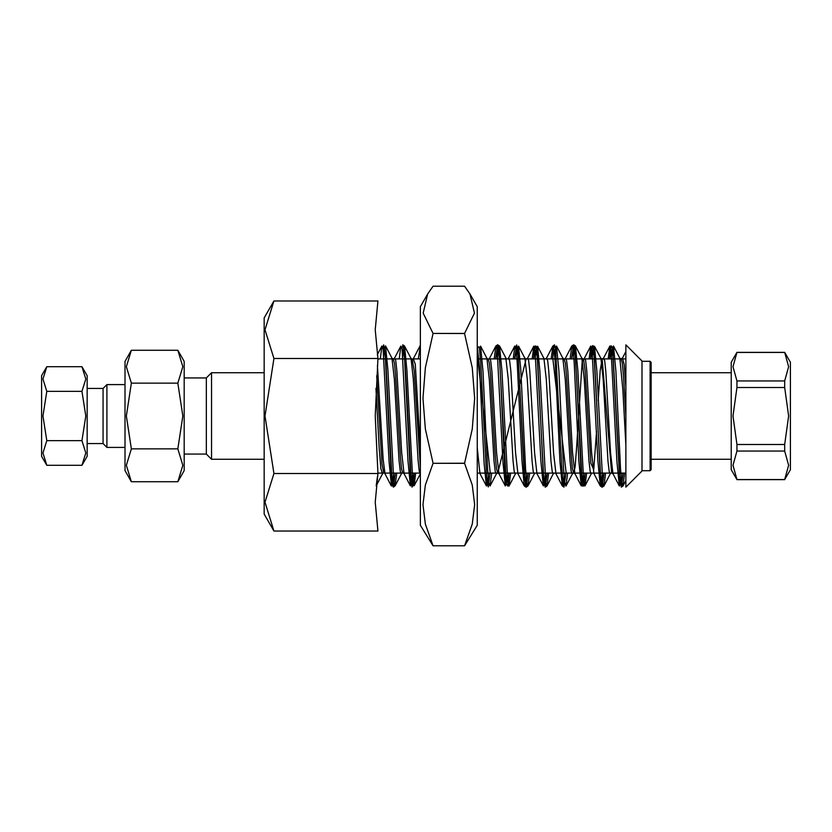 <?xml version="1.0" encoding="UTF-8"?>
<svg xmlns="http://www.w3.org/2000/svg" width="832" height="832" viewBox="0 0 832 832"><rect width="100%" height="100%" fill="white"/><g stroke="black" fill="none" stroke-linecap="round" stroke-linejoin="round"><path stroke-width="1.25" d="M651.154 469.602L651.154 362.398L650.083 361.327L650.083 470.673L651.154 469.602M642.013 361.327L650.083 361.327M273.926 301.007L377.978 301.007L375.263 329.742L377.978 358.478L273.926 358.478L265.044 329.742L273.926 301.007L264.15 317.949L264.15 514.051L273.926 530.993L265.044 502.258L273.926 473.522L377.978 473.522L375.263 502.258L377.978 530.993L273.926 530.993M273.926 473.47L265.044 416L273.926 358.53L377.978 358.53L375.263 416L377.978 473.47L273.926 473.522M625.882 416L625.882 487.146L642.013 471.006L642.013 360.994L625.882 344.854L625.882 416M625.882 351.551L622.43 358.166L624.156 364.562L625.882 387.13L625.882 416.146L623.501 375.71L622.315 363.303L621.088 358.925M621.41 473.075L620.36 483.569L619.31 485.992L616.938 461.802L610.99 349.253L609.804 346.039L608.161 358.925M602.42 473.075L601.359 483.642L600.298 485.95L597.906 461.032L591.958 348.972L590.772 346.122L589.17 358.925M583.43 473.075L582.358 483.725L581.287 485.909L578.916 461.146L574.194 362.523L573.009 349.232L571.823 346.029M571.605 358.925L573.529 344.854L571.813 346.05L570.18 358.925M564.439 473.075L563.399 483.569L562.349 485.992L555.963 473.803L553.592 453.18L548.839 371.363L547.654 360.443L546.458 358.29L546.218 358.925M552.614 358.925L554.091 345.644L554.538 344.864L555.589 349.045L561.569 464.672L563.066 483.475L564.034 487.136L562.318 485.94L559.946 461.469L555.214 362.69L554.029 349.294L552.843 346.008M554.538 344.864L552.822 346.06L551.19 358.925M545.449 473.075L544.388 483.662L543.327 485.94L540.946 461.219L534.997 349.003L533.801 346.112L532.199 358.925M526.458 473.075L525.398 483.662L524.337 485.95L526.053 487.146L527.998 473.075M524.306 485.898L521.934 460.959L517.202 362.294L516.017 349.118L514.842 346.06L513.209 358.925M507.468 473.075L506.418 483.579L505.367 485.992L502.996 461.833L497.068 349.357L495.882 345.998L489.247 358.925M495.643 358.925L497.567 344.854L495.851 346.05L494.218 358.925M488.488 473.075L487.427 483.621L486.366 485.961L484.099 463.372L479.565 367.661L477.298 345.946M420.378 346.039L418.267 358.925M412.526 473.075L411.445 483.725L410.374 485.898L407.992 460.897L402.064 348.972L400.868 346.112L399.277 358.925M393.536 473.075L392.465 483.673L391.404 485.94L389.033 461.448L383.115 349.326L381.94 346.008L380.286 358.925M382.814 347.474L383.625 344.854L385.122 353.278L391.102 471.723L392.6 486.044L394.098 483.569L395.065 473.075M401.804 347.464L403.062 345.602L404.56 358.946L410.54 477.662L412.038 487.126L414.055 473.075M477.298 351.281L477.838 347.048L479.326 346.986L480.823 363.47L486.803 480.896L488.301 486.959L490.017 473.075M497.567 344.854L498.774 350.303L500.261 371.155L504.754 467.147L506.241 484.494L507.738 485.42L509.007 473.075M514.634 358.925L516.714 344.937L518.211 355.077L524.191 473.907L526.053 487.146M533.624 358.925L534.654 347.994L536.151 346.226L537.649 361.182L543.629 479.388L545.126 487.126L546.988 473.075M564.034 487.136L565.978 473.075M573.529 344.854L575.026 353.35L576.524 376.875L581.006 471.817L582.504 486.075L584.002 483.517L584.969 473.075M590.595 358.925L591.479 349.097L592.977 345.623L594.474 359.039L600.454 477.745L602.014 487.146L603.959 473.075M609.586 358.925L610.917 346.247L612.414 347.953L619.892 482.29L621.39 486.606L622.95 473.075M622.43 358.166L622.159 358.925M613.787 473.075L612.934 473.762L610.553 453.118L605.8 371.228L604.614 360.412L603.418 358.332L603.19 358.925M594.755 473.075L593.902 473.647L591.531 452.442L586.778 370.708L585.582 360.37L584.397 358.301L584.168 358.925M575.765 473.075L574.912 473.793L572.551 452.556L567.819 371.218L566.634 360.526L565.448 358.145L565.178 358.925M556.816 473.075L555.963 473.803M537.794 473.075L536.942 473.647L534.57 452.608L529.807 370.77L528.622 360.37L527.436 358.342L527.207 358.925M518.794 473.075L517.93 473.751L515.57 452.4L510.838 371.03L509.652 360.485L508.466 358.155L508.196 358.925M499.845 473.075L498.992 473.845L496.621 453.149L491.878 371.446L490.682 360.495L489.497 358.238M480.834 473.075L479.991 473.668L477.298 447.907M420.378 448.854L415.23 364.083L413.286 358.925M404.851 473.075L403.998 473.668L401.627 452.317L396.874 370.739L395.689 360.391L394.503 358.249L394.254 358.925M385.882 473.075L385.029 473.845L383.126 459.118L377.385 365.498M612.903 473.741L611.634 473.075L602.129 358.914L600.174 370.51L598.218 400.525M596.554 431.475L593.694 469.643L590.834 463.143L585.104 370.49L583.669 359.788L582.244 361.462L576.514 449.353L575.078 466.814L573.654 473.086L572.458 468.697L571.272 456.258L566.509 375.409L565.323 363.126L564.138 358.925M527.457 358.249L526.178 358.925L497.692 473.075L496.496 468.666L495.3 456.165L490.526 375.128L489.341 362.95L488.145 358.925M420.378 467.47L414.242 371.041L412.194 358.925M402.782 473.075L401.586 468.988L400.4 456.758L395.626 375.762L394.441 363.303L393.245 358.925M383.791 473.075L382.002 463.83L376.636 375.752M625.882 445.12L622.877 389.771L619.871 358.29L613.496 346.029L612.56 347.568L611.634 355.337M622.409 358.249L618.998 358.925M610.605 473.075L610.376 473.689L609.19 471.713L608.005 461.219L603.242 379.496L600.87 358.28M602.139 358.914L600.85 358.249L600.007 358.925M591.604 473.075L591.354 473.762L590.169 471.578L588.983 460.793L584.241 379.246L581.87 358.259L575.463 346.008L574.558 347.495L573.654 355.326M581.838 358.207L581.017 358.925M572.614 473.075L572.364 473.751L571.168 471.484L569.982 460.762L565.25 379.319L562.89 358.207L556.514 345.977L555.589 347.558L554.663 355.358M564.169 358.873L562.879 358.186L562.016 358.925M553.634 473.075L547.03 485.909L545.844 482.914L539.906 371.051L537.534 346.174L536.598 347.578L535.662 355.264M554.247 473.075L553.405 473.678L552.219 471.63L551.034 461.313L546.281 379.59L543.91 358.311L543.026 358.925M534.643 473.075L534.394 473.751L533.208 471.557L532.022 460.928L527.27 379.215L524.898 358.259L518.502 346.07L517.587 347.485L516.682 355.306M524.878 358.228L524.046 358.925M515.653 473.075L515.372 473.855L514.186 471.442L513.011 460.637L508.269 379.111L505.898 358.197L505.076 358.925M496.662 473.075L496.434 473.689M497.484 473.075L496.413 473.73L495.227 471.598L494.042 461.042L489.31 379.548L486.949 358.301L486.065 358.925M477.641 473.075L477.298 473.876M420.378 473.886L419.203 471.255L418.028 460.19L413.306 378.986L410.956 358.249L410.103 358.925M401.44 473.793L400.254 471.474L399.079 460.741L394.347 379.35L391.976 358.228L393.255 358.904M396.718 473.075L395.065 485.94L393.879 482.768L387.941 370.136L385.57 345.956L391.945 358.166L391.113 358.925M382.71 473.075L382.491 473.637L383.219 473.075M382.47 473.689L380.827 468.478L379.194 448.084L375.918 388.357M624.582 473.075L622.96 486.065L621.774 482.758L620.599 469.539L615.857 370.999L613.496 346.029M605.602 473.075L604.001 485.867L602.815 482.924L596.866 370.885L594.485 346.174L593.559 347.558L592.634 355.264M586.622 473.075L584.969 485.878L583.783 482.83L577.845 370.126L575.463 346.008M567.622 473.075L565.978 486.075L564.793 482.706L563.607 469.31L558.875 370.77L556.514 345.977M548.631 473.075L547.03 485.909M529.651 473.075L528.008 485.836L526.822 482.872L525.637 469.425L520.874 370.23L518.502 346.07M510.65 473.075L508.997 486.044L507.811 482.695L501.894 370.49L499.522 345.935L498.472 348.39L497.411 358.925M491.66 473.075L490.058 485.971L488.873 482.893L487.687 469.955L482.945 371.155L480.563 346.143L486.959 358.353M415.709 473.075L414.097 485.826L412.901 482.914L406.952 370.625L404.581 346.154L403.51 348.306L402.449 358.925M385.57 345.956L384.519 348.348L383.469 358.925M377.416 476.798L376.189 485.846M623.168 473.075L621.244 487.146L619.819 479.44L612.674 348.171L611.239 345.842L609.814 358.925M604.178 473.075L602.254 487.146L600.829 479.378L593.684 348.171L592.249 345.852L590.824 358.925M585.198 473.075L583.762 486.148L582.338 483.86L575.193 352.695L573.768 344.854L571.834 358.925M566.207 473.075L552.843 358.925M547.217 473.075L545.282 487.146L543.858 479.388L536.713 348.171L535.278 345.852L533.853 358.925M528.226 473.075L526.292 487.136L524.867 479.398L517.722 348.171L516.287 345.852L514.862 358.925M509.236 473.075L507.801 486.148L506.376 483.86L499.242 352.706L497.806 344.864L495.872 358.925M490.246 473.075L477.298 353.673M414.284 473.075L412.859 486.138L411.424 483.86L405.714 374.494L404.29 352.758L402.74 344.906M395.294 473.075L393.37 487.136L392.059 480.698L385.549 355.618L382.938 348.15M184.205 377.978L206.284 377.978L211.515 372.746L211.515 459.254L264.15 459.254M206.284 377.978L206.284 454.022L211.515 459.254M184.205 454.022L206.284 454.022M177.819 350.303L182.884 366.714L177.819 383.115L131.394 383.115L126.329 366.714L131.394 350.303L177.819 350.303L184.205 361.358L184.205 470.642L177.819 481.697L131.394 481.697L126.329 465.286L131.394 448.885L177.819 448.885L182.884 465.286L177.819 481.697M177.819 383.115L182.884 416L177.819 448.885M177.819 448.812L131.394 448.812L126.329 416L131.394 383.188L177.819 383.188M131.394 350.303L125.008 361.358L125.008 470.642L131.394 481.697M46.769 465.286L42.962 452.962L46.769 440.648L42.962 416L46.769 391.352L42.962 379.038L46.769 366.714L81.962 366.714L85.769 379.038L81.962 391.352L85.769 416L81.962 440.648L85.769 452.962L81.962 465.286L46.769 465.286L41.6 456.331L41.6 375.669L46.769 366.714M81.962 440.648L46.769 440.648M81.962 391.352L46.769 391.352M81.962 465.286L87.131 456.331L87.131 375.669L81.962 366.714M87.131 388.45L103.064 388.45L103.064 443.55L106.933 447.418L125.008 447.418M103.064 388.45L106.933 384.582L106.933 447.418M736.902 451.058L784.711 451.058L788.59 465.286L784.711 479.523L736.902 479.523L733.023 465.286L736.902 451.058L736.902 444.465L733.023 416L736.902 387.535L736.902 380.942L733.023 366.714L736.902 352.362L731.214 362.222L731.214 469.778L736.902 479.523M784.711 479.523L790.4 469.778L790.4 362.222L784.711 352.362L788.59 366.714L784.711 380.942L784.711 387.535L788.59 416L784.711 444.465L784.711 451.058M784.711 444.465L736.902 444.465M731.214 372.746L651.154 372.746M736.902 387.535L784.711 387.535M784.711 380.942L736.902 380.942M736.902 352.477L784.711 352.477M433.108 333.403L423.186 313.144L427.679 294.008L433.108 286.187L464.568 286.187L469.986 294.008L474.49 313.144L464.568 333.403L433.108 333.403L464.568 333.518L472.306 367.713L474.708 398.362L472.306 429.01L464.568 463.341L472.306 485.077L474.708 504.566L472.306 524.056L464.568 545.792L477.298 525.346L477.298 306.654L469.986 294.008M427.679 294.008L420.378 306.654L420.378 525.346L433.108 545.813L464.568 545.813L433.108 545.792L425.36 524.056L422.968 504.566L425.36 485.077L433.108 463.341L464.568 463.341M464.568 463.195L433.108 463.341M433.108 463.195L425.36 429.01L422.968 398.362L425.36 367.713L433.108 333.518M642.013 470.673L650.083 470.673M625.882 358.925L477.298 358.925L625.882 358.925M420.378 358.925L377.936 358.925L420.378 358.925M625.882 473.075L477.298 473.075L625.882 473.075M420.378 473.075L377.936 473.075L420.378 473.075M600.298 485.95L602.014 487.146M420.378 345.405L419.89 346.06M619.33 485.992L612.934 473.762M609.835 346.081L603.418 358.332M600.309 485.878L593.902 473.647M590.772 346.122L584.397 358.301M581.246 485.93L574.86 473.647L573.654 473.086L572.364 473.751M571.782 346.008L565.448 358.145M552.874 346.039L546.458 358.29M543.358 485.888L536.942 473.647M533.832 346.122L527.436 358.342M524.285 485.898L517.93 473.751M514.79 346.039L508.466 358.155M505.336 486.002L498.992 473.845M486.398 485.909L479.991 473.668M419.921 346.112L413.514 358.353M410.394 485.888L403.998 473.668M400.847 346.102L394.503 358.249M391.362 485.971L385.029 473.845M381.909 345.987L377.343 354.744M603.418 358.238L602.129 358.914M497.692 473.075L498.971 473.751M546.447 358.238L545.168 358.914M394.524 358.259L393.307 358.925M583.149 358.925L581.87 358.259M526.167 358.925L524.898 358.259M610.407 473.626L604.001 485.867M600.891 358.405L594.485 346.174M591.375 473.637L584.969 485.878M572.374 473.814L565.978 486.075M543.93 358.394L537.534 346.174M534.414 473.616L528.008 485.836M515.393 473.793L508.997 486.044M505.918 358.176L499.522 345.935M496.444 473.741L490.058 485.971M420.378 473.824L414.097 485.826M410.956 358.353L404.581 346.154M401.336 473.938L395.065 485.94M382.47 473.845L376.178 485.898M625.882 480.459L622.96 486.065M602.254 487.146L603.97 485.95M575.484 346.05L573.768 344.854M545.282 487.146L546.998 485.95M526.292 487.136L528.018 485.94M499.533 346.06L497.806 344.864M393.37 487.136L395.086 485.94M404.581 346.05L402.865 344.854M621.244 487.146L622.96 485.95M211.515 372.746L264.15 372.746M87.131 443.55L103.064 443.55M106.933 384.582L125.008 384.582M731.214 459.254L651.154 459.254M784.711 479.638L736.902 479.638M784.711 352.362L736.902 352.362"/></g></svg>
